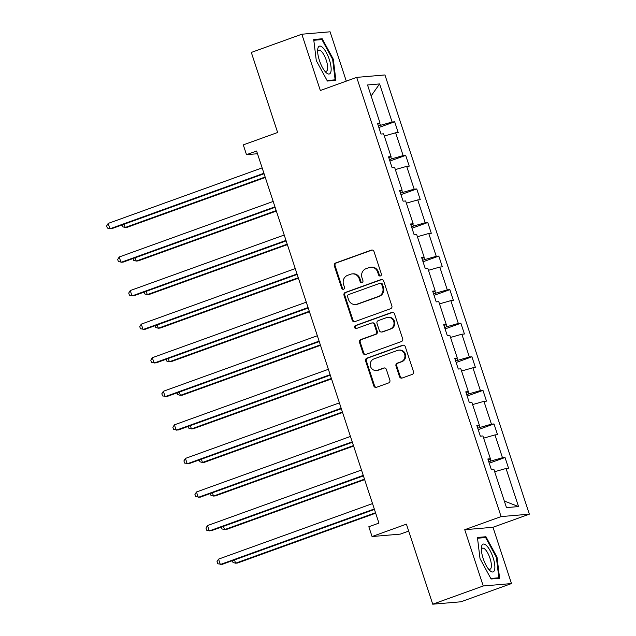<?xml version="1.0" encoding="UTF-8"?>
<svg xmlns="http://www.w3.org/2000/svg" width="636" height="636" viewBox="0 0 636 636"><rect width="100%" height="100%" fill="white"/><g stroke="black" fill="none" stroke-linecap="round" stroke-linejoin="round"><path stroke-width="0.95" d="M380.463 275.937A1.558 1.471 -94.9 0 0 381.362 273.957L373.984 251.514A2.234 2.099 -94.9 0 0 371.305 250.123L335.609 262.994A2.234 2.099 -94.9 0 0 334.321 265.824L341.699 288.267A1.558 1.471 -94.9 0 0 343.575 289.245A1.558 1.471 -94.9 0 0 344.474 287.265L343.52 284.364A7.139 6.718 -94.9 0 1 347.646 275.316L350.619 274.243A7.139 6.718 -94.9 0 1 352.233 273.885A7.139 6.718 -94.9 0 1 359.189 278.711L360.143 281.613A1.558 1.471 -94.9 0 0 362.019 282.591A1.558 1.471 -94.9 0 0 362.918 280.611L361.964 277.709A7.139 6.718 -94.9 0 1 366.09 268.662L369.063 267.589A7.139 6.718 -94.9 0 1 370.677 267.231A7.139 6.718 -94.9 0 1 377.633 272.057L378.587 274.959A1.558 1.471 -94.9 0 0 380.463 275.937M346.294 81.13L330.076 31.8L301.83 34.217L251.315 52.438L277.63 132.495L243.286 144.881L246.498 154.675L257.493 153.729M511.487 583.562L492.98 527.284L464.733 529.708L483.241 585.979L511.487 583.562L460.965 601.783L432.726 604.2L406.404 524.144L372.052 536.538L400.298 534.121L408.686 531.092M483.241 585.979L432.726 604.2M399.488 376.647A2.234 2.099 -94.9 0 0 402.167 378.038L412.176 374.429A2.234 2.099 -94.9 0 0 413.472 371.599L405.275 346.676A2.234 2.099 -94.9 0 0 402.596 345.276L366.893 358.155A2.234 2.099 -94.9 0 0 365.605 360.986L373.801 385.909A2.234 2.099 -94.9 0 0 376.48 387.308L388.58 382.944A2.234 2.099 -94.9 0 0 389.868 380.113L386.362 369.444A2.234 2.099 -94.9 0 0 383.683 368.053L377.681 370.216A5.97 5.621 -94.9 0 1 370.327 365.772A5.97 5.621 -94.9 0 1 373.968 358.911L397.468 350.436A5.97 5.621 -94.9 0 1 404.822 354.88A5.97 5.621 -94.9 0 1 401.181 361.733L397.269 363.148A2.234 2.099 -94.9 0 0 395.982 365.978L399.488 376.647L400.251 376.576A2.234 2.099 -94.9 0 0 402.039 378.078M372.052 536.538L368.832 526.743L378.937 523.102L256.602 151.026L246.498 154.675M464.733 529.708L501.104 516.591L356.701 77.377L384.947 74.953L529.351 514.166L501.104 516.591M301.83 34.217L320.329 90.495L356.701 77.377M390.584 308.738A2.234 2.099 -94.9 0 0 391.871 305.908L383.675 280.985A2.234 2.099 -94.9 0 0 380.996 279.586L345.292 292.465A2.234 2.099 -94.9 0 0 344.004 295.295L352.201 320.218A2.234 2.099 -94.9 0 0 354.88 321.609L390.584 308.738M394.471 313.826L402.668 338.757A2.234 2.099 -94.9 0 1 401.38 341.58L365.676 354.459A2.234 2.099 -94.9 0 1 362.997 353.06L359.491 342.399A2.234 2.099 -94.9 0 1 360.779 339.568L375.264 334.345A2.234 2.099 -94.9 0 0 376.552 331.515L374.222 324.44A2.234 2.099 -94.9 0 0 371.543 323.048L356.47 328.478A1.558 1.471 -94.9 0 1 354.546 327.317A1.558 1.471 -94.9 0 1 355.5 325.521L391.792 312.435A2.234 2.099 -94.9 0 1 394.471 313.826M506.479 507.608L493.949 469.519L491.397 469.742L487.86 458.977L490.412 458.763L482.915 435.946L480.355 436.169L476.817 425.412L479.377 425.19L471.88 402.381L469.32 402.596L465.783 391.84L468.342 391.617L460.838 368.808L458.286 369.031L454.748 358.267L457.3 358.052L449.803 335.236L447.243 335.458L443.705 324.694L446.265 324.479L438.768 301.671L436.209 301.885L432.671 291.129L435.231 290.906L427.726 268.098L425.174 268.312L421.636 257.556L424.188 257.341L416.691 234.525L414.131 234.748L410.594 223.983L413.154 223.769L405.657 200.96L403.097 201.175L399.559 190.418L402.119 190.196L394.614 167.387L392.062 167.602L388.524 156.846L391.076 156.623L383.58 133.814L381.02 134.037L377.482 123.273L380.042 123.058L367.521 84.97L379.581 83.936L392.102 122.025L394.662 121.802L398.2 132.566L395.64 132.781L403.145 155.589L405.696 155.375L409.234 166.131L406.674 166.354L414.179 189.162L416.739 188.948L420.277 199.704L417.717 199.927L425.214 222.735L427.774 222.513L431.311 233.277L428.751 233.492L436.256 256.308L438.808 256.085L442.346 266.842L439.794 267.064L447.291 289.873L449.851 289.658L453.388 300.415L450.829 300.637L458.325 323.446L460.885 323.223L464.423 333.987L461.863 334.202L469.368 357.019L471.92 356.796L475.458 367.56L472.906 367.775L480.403 390.584L482.963 390.369L486.5 401.125L483.94 401.348L491.437 424.156L493.997 423.942L497.535 434.698L494.975 434.913L502.48 457.729L505.032 457.507L508.569 468.271L506.018 468.486L518.539 506.574L506.479 507.608M490.086 458.938L490.785 461.06L488.782 461.784M490.785 461.06L502.48 457.729M483.638 438.148L494.975 434.913M488.178 459.939L490.412 458.763M479.051 425.365L479.751 427.495L477.739 428.219M479.751 427.495L491.437 424.156M472.604 404.583L483.94 401.348M477.135 426.374L479.377 425.19M468.009 391.792L468.708 393.923L466.705 394.646M468.708 393.923L480.403 390.584M461.561 371.011L472.906 367.775M466.101 392.802L468.342 391.617M456.974 358.227L457.674 360.35L455.67 361.073M457.674 360.35L469.368 357.019M450.527 337.438L461.863 334.202M455.066 359.229L457.3 358.052M445.931 324.654L446.631 326.785L444.628 327.5M446.631 326.785L458.325 323.446M439.492 303.873L450.829 300.637M444.023 325.664L446.265 324.479M434.897 291.081L435.596 293.212L433.593 293.935M435.596 293.212L447.291 289.873M428.449 270.3L439.794 267.064M432.989 292.091L435.231 290.906M423.862 257.508L424.562 259.639L422.558 260.363M424.562 259.639L436.256 256.308M417.415 236.727L428.751 233.492M421.946 258.518L424.188 257.341M412.82 223.944L413.519 226.066L411.516 226.79M413.519 226.066L425.214 222.735M406.38 203.154L417.717 199.927M410.912 224.953L413.154 223.769M401.785 190.371L402.485 192.501L400.481 193.225M402.485 192.501L414.179 189.162M395.338 169.589L406.674 166.354M399.877 191.38L402.119 190.196M390.75 156.798L391.45 158.928L389.447 159.652M391.45 158.928L403.145 155.589M384.303 136.017L395.64 132.781M388.835 157.808L391.076 156.623M379.708 123.233L380.408 125.356L378.404 126.079M380.408 125.356L392.102 122.025M379.581 83.936L371.122 95.933M492.98 527.284L529.351 514.166M377.8 124.235L380.042 123.058M494.673 471.721L506.018 468.486M518.539 506.574L504.316 501.049M378.873 127.502L394.662 121.802M389.908 161.067L405.696 155.375M400.95 194.64L416.739 188.948M411.985 228.213L427.774 222.513M423.02 261.778L438.808 256.085M434.062 295.35L449.851 289.658M445.097 328.923L460.885 323.223M456.131 362.488L471.92 356.796M467.174 396.061L482.963 390.369M478.208 429.634L493.997 423.942M489.243 463.207L505.032 457.507M335.88 80.311L333.304 59.18L322.221 38.78L313.715 39.504L316.291 60.635L327.373 81.042L335.88 80.311M485.944 536.736L477.437 537.468L480.013 558.599L491.095 578.999L499.602 578.275L497.026 557.144L485.944 536.736L483.129 537.754M380.487 275.929A1.558 1.471 -94.9 0 1 379.35 274.895L378.396 271.993A7.139 6.718 -94.9 0 0 371.44 267.168L370.677 267.231M352.233 273.885L352.996 273.822A7.139 6.718 -94.9 0 1 359.952 278.648L360.906 281.549A1.558 1.471 -94.9 0 0 362.043 282.583M372.195 250.012A2.234 2.099 -94.9 0 0 372.068 250.051L336.372 262.93A2.234 2.099 -94.9 0 0 335.085 265.761L342.462 288.203A1.558 1.471 -94.9 0 0 343.599 289.237M381.886 279.482A2.234 2.099 -94.9 0 0 381.759 279.522L346.056 292.401A2.234 2.099 -94.9 0 0 344.768 295.223L352.964 320.154A2.234 2.099 -94.9 0 0 354.753 321.657M381.664 284.308A1.558 1.471 -94.9 0 0 379.787 283.33L348.449 294.635A1.558 1.471 -94.9 0 0 347.55 296.615L348.552 299.675A7.139 6.718 -94.9 0 0 355.508 304.501A7.139 6.718 -94.9 0 0 357.122 304.143L378.547 296.424A7.139 6.718 -94.9 0 0 382.665 287.369L381.664 284.308L382.427 284.244A1.558 1.471 -94.9 0 0 380.9 283.187L380.137 283.251M355.508 304.501L356.271 304.437A7.139 6.718 -94.9 0 0 357.885 304.08L357.122 304.143M382.427 284.244L383.429 287.305A7.139 6.718 -94.9 0 1 379.31 296.352L357.885 304.08M372.052 322.937L372.815 322.865A2.234 2.099 -94.9 0 1 374.986 324.376L377.315 331.451A2.234 2.099 -94.9 0 1 376.027 334.282L361.542 339.505A2.234 2.099 -94.9 0 0 360.254 342.327L363.768 352.996A2.234 2.099 -94.9 0 0 365.557 354.498M392.682 312.324A2.234 2.099 -94.9 0 0 392.563 312.371L356.263 325.457A1.558 1.471 -94.9 0 0 356.494 328.47M390.289 328.923A5.97 5.621 -94.9 0 0 387.92 317.332A5.97 5.621 -94.9 0 0 386.569 317.626L378.293 320.616A2.234 2.099 -94.9 0 0 376.997 323.438L379.326 330.513A2.234 2.099 -94.9 0 0 382.005 331.913L391.053 328.86A5.97 5.621 -94.9 0 0 388.683 317.261L387.92 317.332M381.505 332.024L382.268 331.96A2.234 2.099 -94.9 0 0 382.769 331.849L382.005 331.913M391.053 328.86L382.769 331.849M398.82 350.142L399.583 350.078A5.97 5.621 -94.9 0 1 401.944 361.669L398.033 363.084A2.234 2.099 -94.9 0 0 396.745 365.915L400.251 376.576M376.329 370.51L377.092 370.446A5.97 5.621 -94.9 0 0 378.444 370.152L377.681 370.216M384.573 367.942A2.234 2.099 -94.9 0 0 384.446 367.982L378.444 370.152M403.486 345.173A2.234 2.099 -94.9 0 0 403.359 345.213L367.656 358.092A2.234 2.099 -94.9 0 0 366.368 360.914L374.564 385.845A2.234 2.099 -94.9 0 0 376.353 387.348M332.644 59.418L333.304 59.18M319.407 39.798L322.221 38.78M496.366 557.382L497.026 557.144M124.123 224.206L125.205 227.489L127.113 227.33L265.307 177.484M122.025 224.969L122.621 226.774L125.205 227.489L265.148 177.015M263.916 173.262L109.941 228.801L108.168 223.419L262.143 167.88M264.067 173.731L111.849 228.634L107.357 228.085L106.649 225.931L108.168 223.419M135.166 257.779L136.247 261.062L138.155 260.903L276.342 211.057M133.067 258.534L133.655 260.347L136.247 261.062L276.183 210.588M146.201 291.352L147.282 294.635L149.19 294.468L287.377 244.629M144.102 292.107L144.698 293.919L147.282 294.635L287.226 244.16M274.951 206.835L120.975 262.374L119.21 256.992L273.186 201.453M275.11 207.304L122.883 262.207L118.391 261.658L117.684 259.504L119.21 256.992M285.993 240.408L132.01 295.939L130.245 290.565L284.22 235.026M286.144 240.877L133.918 295.78L129.426 295.223L128.718 293.077L130.245 290.565M322.889 47.732A14.771 4.834 70.2 0 0 317.658 49.91A14.771 4.834 70.2 0 0 325.68 72.162A14.771 4.834 70.2 0 0 325.894 72.385A14.771 4.834 70.2 0 0 330.99 66.677A14.771 4.834 70.2 0 0 322.889 47.732M324.511 70.763A11.186 3.657 70.2 0 0 326.348 71.24A11.186 3.657 70.2 0 0 326.976 62.702A11.186 3.657 70.2 0 0 321.411 51.389A11.186 3.657 70.2 0 0 318.755 50.196A11.186 3.657 70.2 0 0 317.65 51.739M333.121 80.549L335.124 79.826L327.087 80.51M313.81 40.275L321.895 39.583L332.636 59.347L335.124 79.826M486.612 545.688A14.771 4.834 70.2 0 0 481.38 547.874A14.771 4.834 70.2 0 0 489.402 570.126A14.771 4.834 70.2 0 0 489.617 570.341A14.771 4.834 70.2 0 0 494.713 564.641A14.771 4.834 70.2 0 0 486.612 545.688M488.233 568.727A11.186 3.657 70.2 0 0 490.07 569.204A11.186 3.657 70.2 0 0 490.69 560.658A11.186 3.657 70.2 0 0 485.133 549.345A11.186 3.657 70.2 0 0 482.478 548.16A11.186 3.657 70.2 0 0 481.373 549.703M496.843 578.506L498.847 577.782L490.801 578.474M477.533 538.239L485.618 537.539L496.358 557.311L498.847 577.782M157.235 324.916L158.316 328.208L160.224 328.041L298.419 278.202M155.136 325.68L155.733 327.492L158.316 328.208L298.26 277.733M297.028 273.973L143.052 329.512L141.279 324.129L295.255 268.599M297.179 274.442L144.96 329.345L140.469 328.796L139.761 326.642L141.279 324.129M168.278 358.489L169.359 361.773L171.267 361.614L309.454 311.767M166.179 359.245L166.775 361.057L169.359 361.773L309.303 311.298M308.062 307.546L154.087 363.084L152.322 357.702L306.298 302.164M308.221 308.015L155.995 362.918L151.503 362.369L150.796 360.215L152.322 357.702M179.312 392.062L180.393 395.346L182.301 395.179L320.488 345.34M177.213 392.817L177.81 394.63L180.393 395.346L320.337 344.871M319.105 341.119L165.121 396.649L163.357 391.275L317.332 335.736M319.256 341.588L167.037 396.49L162.538 395.934L161.83 393.787L163.357 391.275M190.355 425.627L191.428 428.918L193.336 428.751L331.531 378.913M188.248 426.39L188.844 428.203L191.428 428.918L331.372 378.444M330.14 374.684L176.164 430.222L174.391 424.84L328.367 369.309M330.291 375.153L178.072 430.063L173.58 429.507L172.873 427.352L174.391 424.84M201.389 459.2L202.471 462.483L204.379 462.324L342.565 412.478M199.291 459.955L199.887 461.768L202.471 462.483L342.414 412.009M341.174 408.256L187.199 463.795L185.434 458.413L339.409 402.874M341.333 408.725L189.107 463.628L184.615 463.08L183.907 460.925L185.434 458.413M212.424 492.773L213.505 496.056L215.413 495.897L353.6 446.051M210.325 493.528L210.921 495.341L213.505 496.056L353.449 445.582M352.217 441.829L198.241 497.368L196.468 491.986L350.444 436.447M352.368 442.298L200.149 497.201L195.65 496.652L194.942 494.498L196.468 491.986M223.467 526.346L224.54 529.629L226.448 529.462L364.643 479.623M221.36 527.101L221.956 528.913L224.54 529.629L364.484 479.154M363.251 475.394L209.276 530.933L207.503 525.559L361.487 470.02M363.402 475.871L211.184 530.774L206.692 530.217L205.985 528.071L207.503 525.559M234.501 559.911L235.582 563.194L237.49 563.035L375.677 513.188M232.402 560.674L232.999 562.478L235.582 563.194L375.526 512.719M374.286 508.967L220.31 564.506L218.546 559.124L372.521 503.585M374.445 509.436L222.218 564.339L217.727 563.79L217.019 561.636L218.546 559.124M378.396 271.993L377.633 272.057M360.906 281.549L360.143 281.613M359.952 278.648L359.189 278.711M342.462 288.203L341.699 288.267M335.085 265.761L334.321 265.824M336.372 262.93L335.609 262.994M372.068 250.051L371.305 250.123M379.35 274.895L378.587 274.959M352.964 320.154L352.201 320.218M344.768 295.223L344.004 295.295M346.056 292.401L345.292 292.465M381.759 279.522L380.996 279.586M379.31 296.352L378.547 296.424M383.429 287.305L382.665 287.369M363.768 352.996L362.997 353.06M360.254 342.327L359.491 342.399M361.542 339.505L360.779 339.568M376.027 334.282L375.264 334.345M377.315 331.451L376.552 331.515M374.986 324.376L374.222 324.44M356.263 325.457L355.5 325.521M392.563 312.371L391.792 312.435M396.745 365.915L395.982 365.978M398.033 363.084L397.269 363.148M401.944 361.669L401.181 361.733M384.446 367.982L383.683 368.053M374.564 385.845L373.801 385.909M366.368 360.914L365.605 360.986M367.656 358.092L366.893 358.155M403.359 345.213L402.596 345.276"/></g></svg>
